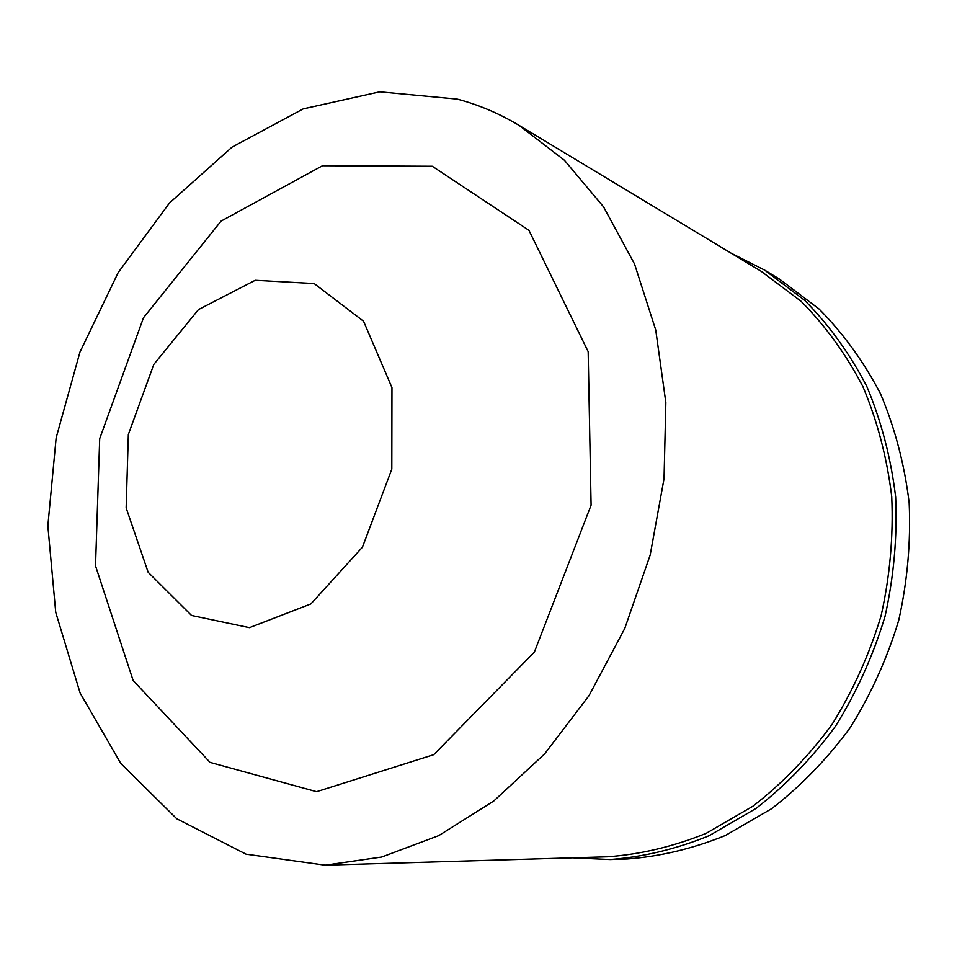 <?xml version="1.0" encoding="UTF-8"?>
<svg xmlns="http://www.w3.org/2000/svg" width="957" height="957" viewBox="0 0 957 957"><rect width="100%" height="100%" fill="white"/><g stroke="black" fill="none" stroke-linecap="round" stroke-linejoin="round"><path stroke-width="1.44" d="M572.741 857.831L610.087 859.542L627.337 858.979C660.234 856.479 692.868 848.668 725.239 835.557L771.629 808.701C800.901 786.068 827.063 759.092 850.127 727.787C870.93 694.423 887.127 658.572 898.743 620.232C907.439 581.126 910.908 541.937 909.15 502.664C904.413 464.061 894.843 427.719 880.452 393.638C863.573 361.435 843.093 333.203 819.001 308.944L779.369 279.037L764.607 270.089L731.244 253.258M610.087 859.542C643.319 856.994 676.312 849.062 709.065 835.736L756.042 808.426C785.685 785.398 812.206 757.944 835.605 726.088C856.706 692.126 873.155 655.641 884.974 616.619C893.826 576.82 897.379 536.949 895.656 497.018C890.895 457.769 881.253 420.841 866.719 386.233C849.684 353.552 828.989 324.913 804.646 300.331L764.607 270.089M325.141 865.176L607.719 856.79C640.759 854.35 673.561 846.538 706.146 833.344L752.86 806.261C782.359 783.388 808.737 756.126 832.016 724.449C853.01 690.703 869.387 654.421 881.134 615.614C889.938 576.042 893.467 536.399 891.733 496.683C886.983 457.661 877.366 420.96 862.891 386.568C845.916 354.09 825.305 325.667 801.069 301.288L761.198 271.321L519.077 125.379C499.279 113.524 478.691 104.768 457.326 99.121L379.785 91.824L303.249 108.859L232.049 147.115L169.521 202.956L118.201 272.554L79.945 352.104L56.152 437.804L47.85 525.86L55.733 612.336L80.125 693.047L120.797 763.459L176.782 818.785L246.033 854.17L325.141 865.176L381.747 857.029L438.689 835.64L493.764 801.021L544.653 753.877L589.022 695.631L624.777 628.45L650.174 555.072L664.038 478.667L665.845 402.574L655.748 330.057L634.539 264.012L603.532 206.832L564.415 160.25L519.077 125.379M432.289 166.255L322.509 165.728L221.067 221.115L143.478 317.76L99.695 438.641L95.521 565.862L133.143 680.523L210.026 762.382L316.564 791.702L433.736 754.69L534.389 652.064L591.091 505.164L588.172 351.638L528.958 230.338L432.289 166.255M314.171 283.559L255.22 280.281L198.47 309.59L153.814 364.402L128.346 434.466L126.157 507.916L148.144 572.274L191.544 615.471L249.454 627.66L310.881 603.939L362.428 547.213L391.808 469.133L391.963 387.621L363.552 321.241L314.171 283.559"/></g></svg>
